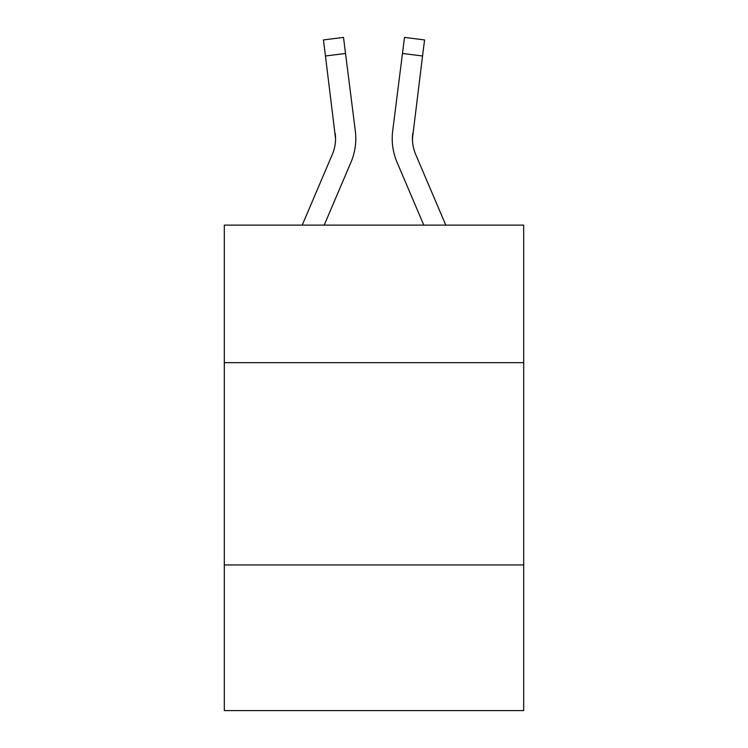 <?xml version="1.0" encoding="UTF-8"?>
<svg xmlns="http://www.w3.org/2000/svg" width="748" height="748" viewBox="0 0 748 748"><rect width="100%" height="100%" fill="white"/><g stroke="black" fill="none" stroke-linecap="round" stroke-linejoin="round"><path stroke-width="1.12" d="M523.694 362.668L523.694 225.12L224.307 225.12L224.307 362.668L523.694 362.668L523.694 710.6L224.307 710.6L224.307 362.668M523.694 564.955L224.307 564.955M324.202 225.12L350.943 162.316A60.682 60.682 -43.6 0 0 355.319 130.937L345.529 53.454L325.455 55.988L323.426 39.934L343.5 37.4L345.529 53.454M302.22 225.12L332.336 154.387A40.457 40.457 -13.7 0 0 335.562 138.623L325.455 55.988M355.721 141.484L355.796 138.81L355.721 141.484M355.01 128.506L355.319 130.937M445.78 225.12L415.664 154.387A40.457 40.457 13.7 0 1 412.438 138.614L422.545 55.988L402.471 53.454L404.5 37.4L424.574 39.934L422.545 55.988M423.798 225.12L397.057 162.316A60.682 60.682 43.6 0 1 392.681 130.937L402.471 53.454M412.485 140.521L412.756 133.471A40.457 40.457 43.6 0 0 415.664 154.387A40.457 40.457 43.6 0 1 412.438 138.614A40.457 40.457 43.6 0 0 415.664 154.387A40.457 40.457 43.6 0 1 412.438 138.614A40.457 40.457 43.6 0 0 415.664 154.387A40.457 40.457 43.6 0 1 412.438 138.614A40.457 40.457 43.6 0 0 415.664 154.387A40.457 40.457 43.6 0 1 412.438 138.614A40.457 40.457 43.6 0 0 415.664 154.387A40.457 40.457 43.6 0 1 412.438 138.614A40.457 40.457 43.6 0 0 415.664 154.387A40.457 40.457 43.6 0 1 412.438 138.614A40.457 40.457 43.6 0 0 415.664 154.387A40.457 40.457 43.6 0 1 412.438 138.614A40.457 40.457 43.6 0 0 415.664 154.387A40.457 40.457 43.6 0 1 412.438 138.614A40.457 40.457 43.6 0 0 415.664 154.387A40.457 40.457 43.6 0 1 412.438 138.614A40.457 40.457 43.6 0 0 415.664 154.387A40.457 40.457 43.6 0 1 412.438 138.614A40.457 40.457 43.6 0 0 415.664 154.387A40.457 40.457 43.6 0 1 412.438 138.614A40.457 40.457 43.6 0 0 415.664 154.387A40.457 40.457 43.6 0 1 412.438 138.614A40.457 40.457 43.6 0 0 415.664 154.387A40.457 40.457 43.6 0 1 412.438 138.614A40.457 40.457 43.6 0 0 415.664 154.387A40.457 40.457 43.6 0 1 412.438 138.614A40.457 40.457 43.6 0 0 415.664 154.387A40.457 40.457 43.6 0 1 412.438 138.614A40.457 40.457 43.6 0 0 415.664 154.387A40.457 40.457 43.6 0 1 412.438 138.614A40.457 40.457 43.6 0 0 415.664 154.387A40.457 40.457 43.6 0 1 412.438 138.614A40.457 40.457 43.6 0 0 415.664 154.387A40.457 40.457 43.6 0 1 412.438 138.614A40.457 40.457 43.6 0 0 415.664 154.387A40.457 40.457 43.6 0 1 412.438 138.614A40.457 40.457 43.6 0 0 415.664 154.387A40.457 40.457 43.6 0 1 412.438 138.614A40.457 40.457 43.6 0 0 415.664 154.387A40.457 40.457 43.6 0 1 412.438 138.614A40.457 40.457 43.6 0 0 415.664 154.387A40.457 40.457 43.6 0 1 412.438 138.614A40.457 40.457 43.6 0 0 415.664 154.387A40.457 40.457 43.6 0 1 412.438 138.614A40.457 40.457 43.6 0 0 415.664 154.387A40.457 40.457 43.6 0 1 412.438 138.614A40.457 40.457 43.6 0 0 415.664 154.387A40.457 40.457 43.6 0 1 412.438 138.614A40.457 40.457 43.6 0 0 415.664 154.387A40.457 40.457 43.6 0 1 412.438 138.614A40.457 40.457 43.6 0 0 415.664 154.387A40.457 40.457 43.6 0 1 412.438 138.614M332.336 154.387A40.457 40.457 -43.6 0 0 335.562 138.623A40.457 40.457 -43.6 0 1 332.336 154.387A40.457 40.457 -43.6 0 0 335.562 138.623A40.457 40.457 -43.6 0 1 332.336 154.387A40.457 40.457 -43.6 0 0 335.562 138.623A40.457 40.457 -43.6 0 1 332.336 154.387A40.457 40.457 -43.6 0 0 335.562 138.623A40.457 40.457 -43.6 0 1 332.336 154.387A40.457 40.457 -43.6 0 0 335.562 138.623A40.457 40.457 -43.6 0 1 332.336 154.387A40.457 40.457 -43.6 0 0 335.562 138.623A40.457 40.457 -43.6 0 1 332.336 154.387A40.457 40.457 -43.6 0 0 335.562 138.623A40.457 40.457 -43.6 0 1 332.336 154.387A40.457 40.457 -43.6 0 0 335.562 138.623A40.457 40.457 -43.6 0 1 332.336 154.387A40.457 40.457 -43.6 0 0 335.562 138.623A40.457 40.457 -43.6 0 1 332.336 154.387A40.457 40.457 -43.6 0 0 335.562 138.623A40.457 40.457 -43.6 0 1 332.336 154.387A40.457 40.457 -43.6 0 0 335.562 138.623A40.457 40.457 -43.6 0 1 332.336 154.387A40.457 40.457 -43.6 0 0 335.562 138.623A40.457 40.457 -43.6 0 1 332.336 154.387A40.457 40.457 -43.6 0 0 335.562 138.623A40.457 40.457 -43.6 0 1 332.336 154.387A40.457 40.457 -43.6 0 0 335.562 138.623A40.457 40.457 -43.6 0 1 332.336 154.387A40.457 40.457 -43.6 0 0 335.562 138.623A40.457 40.457 -43.6 0 1 332.336 154.387A40.457 40.457 -43.6 0 0 335.562 138.623A40.457 40.457 -43.6 0 1 332.336 154.387A40.457 40.457 -43.6 0 0 335.562 138.623A40.457 40.457 -43.6 0 1 332.336 154.387A40.457 40.457 -43.6 0 0 335.562 138.623A40.457 40.457 -43.6 0 1 332.336 154.387A40.457 40.457 -43.6 0 0 335.562 138.623A40.457 40.457 -43.6 0 1 332.336 154.387A40.457 40.457 -43.6 0 0 335.562 138.623A40.457 40.457 -43.6 0 1 332.336 154.387A40.457 40.457 -43.6 0 0 335.562 138.623A40.457 40.457 -43.6 0 1 332.336 154.387A40.457 40.457 -43.6 0 0 335.562 138.623A40.457 40.457 -43.6 0 1 332.336 154.387A40.457 40.457 -43.6 0 0 335.562 138.623A40.457 40.457 -43.6 0 1 332.336 154.387A40.457 40.457 -43.6 0 0 335.562 138.623A40.457 40.457 -43.6 0 1 332.336 154.387A40.457 40.457 -43.6 0 0 335.562 138.623A40.457 40.457 -43.6 0 1 332.336 154.387A40.457 40.457 -43.6 0 0 335.562 138.623A40.457 40.457 -43.6 0 1 332.336 154.387A40.457 40.457 -43.6 0 0 335.562 138.623L335.244 133.471A40.457 40.457 -43.6 0 1 332.336 154.387M355.796 138.511L355.721 141.503L355.796 138.511M392.279 141.503L392.204 138.511M392.681 130.937L392.99 128.506M323.426 39.934L343.5 37.4M404.5 37.4L424.574 39.934"/></g></svg>
